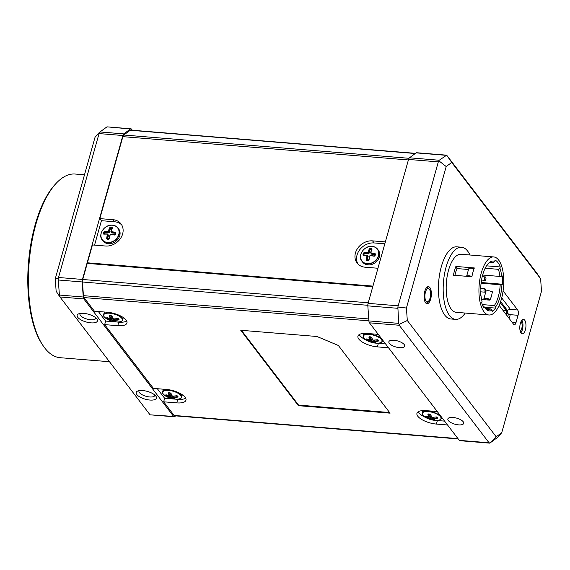 <?xml version="1.0" encoding="UTF-8"?>
<svg xmlns="http://www.w3.org/2000/svg" width="570" height="570" viewBox="0 0 570 570"><rect width="100%" height="100%" fill="white"/><g stroke="black" fill="none" stroke-linecap="round" stroke-linejoin="round"><path stroke-width="0.85" d="M109.953 315.595A21.282 17.52 -37.4 0 0 110.43 315.637A21.282 17.52 -37.4 0 0 110.922 315.673A1.012 0.599 22.5 0 1 112.112 316.414A22.251 9.334 94.7 0 0 113.259 318.716L113.679 318.894A22.251 18.318 -37.4 0 0 117.285 318.587A1.012 0.506 1.2 0 1 118.596 318.901A21.282 8.928 94.7 0 0 118.966 319.385A1.012 0.463 0.1 0 1 118.346 319.977A22.251 18.318 142.6 0 1 114.734 320.276L114.549 320.404A22.251 9.334 94.7 0 0 116.024 321.537L115.525 321.701A21.282 17.52 142.6 0 1 115.04 321.665A21.282 17.52 142.6 0 1 114.556 321.623L113.245 321.309A22.251 9.334 -85.3 0 1 111.77 320.176L111.35 320.005A22.251 18.318 142.6 0 1 108.072 319.136L106.882 318.395A21.282 8.928 -85.3 0 1 106.512 317.91L107.01 317.746A22.251 18.318 -37.4 0 0 110.295 318.616L110.48 318.488A22.251 9.334 -85.3 0 1 109.333 316.186A1.012 0.577 25.3 0 1 109.953 315.595L110.096 315.666M115.525 321.701L115.446 321.238M114.556 321.623L114.499 321.152L113.615 321.017A21.924 9.198 -85.3 0 1 112.162 319.898L111.335 319.556A21.924 18.048 142.6 0 1 108.108 318.701L107.338 318.145A20.969 8.792 -85.3 0 1 107.067 317.796M371.369 248.606A1.012 0.72 159.4 0 1 371.939 249.461A22.251 9.334 94.7 0 0 370.764 252.553L370.977 252.873A22.251 8.514 15.7 0 1 374.654 253.451A1.012 0.905 167.7 0 1 375.388 254.526A21.282 8.928 94.7 0 0 375.124 255.474A1.012 0.926 164.8 0 1 373.884 256.187A22.251 8.514 -164.3 0 0 370.208 255.602L369.823 255.88A22.251 9.334 94.7 0 0 369.103 259.564A1.012 0.912 118.8 0 1 368.028 260.49A21.282 8.144 -164.3 0 0 367.543 260.447A21.282 8.144 -164.3 0 0 367.059 260.412A1.012 0.898 116.7 0 1 366.318 259.336A22.251 9.334 -85.3 0 1 367.044 255.652L366.824 255.332A22.251 8.514 -164.3 0 0 363.61 255.346A1.012 0.705 127.2 0 1 363.033 254.491A21.282 8.928 -85.3 0 1 363.304 253.536A1.012 0.691 130.4 0 1 364.38 252.61A22.251 8.514 15.7 0 1 367.593 252.595L367.978 252.325A22.251 9.334 -85.3 0 1 369.161 249.233A1.012 0.698 156.4 0 1 370.4 248.527A21.282 8.144 15.7 0 1 370.878 248.563A21.282 8.144 15.7 0 1 371.369 248.606L371.711 249.653A21.924 9.198 94.7 0 0 370.593 252.567M367.059 260.412L366.767 259.428A21.924 9.198 -85.3 0 1 367.486 255.802L368.12 256.635A0.656 0.541 142.6 0 0 368.049 256.187L367.051 255.168M108.4 239.293A21.282 8.144 -164.3 0 0 107.915 239.25A21.282 8.144 -164.3 0 0 107.431 239.215A1.012 0.898 116.7 0 1 106.697 238.139A22.251 9.334 -85.3 0 1 107.424 234.455L107.203 234.135A22.251 8.514 -164.3 0 0 103.982 234.156A1.012 0.705 127.3 0 1 103.412 233.294A21.282 8.928 -85.3 0 1 103.676 232.346A1.012 0.691 130.4 0 1 104.752 231.42A22.251 8.514 15.7 0 1 107.972 231.406L108.357 231.135A22.251 9.334 -85.3 0 1 109.533 228.043A1.012 0.698 156.4 0 1 110.772 227.33A21.282 8.144 15.7 0 1 111.257 227.373A21.282 8.144 15.7 0 1 111.741 227.416A1.012 0.72 159.5 0 1 112.311 228.271A22.251 9.334 94.7 0 0 111.136 231.356L111.357 231.684A22.251 8.514 15.7 0 1 115.026 232.261A1.012 0.905 167.7 0 1 115.767 233.33A21.282 8.928 94.7 0 0 115.496 234.284A1.012 0.926 164.8 0 1 114.257 234.99A22.251 8.514 -164.3 0 0 110.587 234.412L110.202 234.683A22.251 9.334 94.7 0 0 109.476 238.367A1.012 0.912 118.8 0 1 108.4 239.293L109.262 238.381L107.659 238.98L107.146 238.239A21.924 9.198 -85.3 0 1 107.858 234.605L107.424 233.971L107.858 234.605L107.431 234.462M107.431 239.215L107.281 238.766M106.704 238.146L107.559 238.773A0.656 0.541 -37.4 0 0 107.53 238.93M103.982 234.142L103.904 233.465A20.969 8.792 -85.3 0 1 104.167 232.524L104.852 231.883A21.924 8.393 15.7 0 1 108.022 231.869L108.777 231.327A21.924 9.198 -85.3 0 1 109.939 228.285L110.779 227.858L111.114 228.292A0.656 0.541 -37.4 0 0 110.352 228.827L109.419 232.161A0.656 0.541 142.6 0 1 108.656 232.695L105.265 232.425A0.656 0.541 -37.4 0 0 104.502 232.959L104.239 233.892A0.656 0.541 -37.4 0 0 104.225 233.949M103.412 233.294L104.239 233.892M103.676 232.346L104.502 232.959M104.752 231.427L105.265 232.425M109.547 228.043L110.352 228.827M110.772 227.33L110.779 227.858A20.969 8.023 -164.3 0 1 111.734 227.936L112.083 228.463A21.924 9.198 94.7 0 0 110.965 231.37M111.741 227.416L112.083 228.463L111.114 228.292M109.461 238.367L110.003 234.783A21.924 9.198 94.7 0 0 109.298 238.367M112.304 228.271L112.083 228.349A0.656 0.541 -37.4 0 0 112.069 228.363L110.908 231.427L111.357 232.14A21.924 8.393 15.7 0 1 114.969 232.71L115.482 233.451A20.969 8.792 94.7 0 0 115.247 234.284M115.026 232.268L115.482 233.451L115.218 234.384L114.378 234.819A21.924 8.393 -164.3 0 0 110.765 234.249L110.003 234.783M115.767 233.33L115.389 232.973M115.496 234.284L114.378 234.819M114.264 234.983L110.765 234.249M174.527 398.893A21.282 17.52 142.6 0 1 174.035 398.857A21.282 17.52 142.6 0 1 173.558 398.815L172.247 398.501A22.251 9.334 -85.3 0 1 170.765 397.368L170.352 397.19A22.251 18.318 142.6 0 1 167.067 396.328L165.877 395.587A21.282 8.928 -85.3 0 1 165.507 395.103L166.013 394.939A22.251 18.318 -37.4 0 0 169.29 395.808L169.475 395.68A22.251 9.334 -85.3 0 1 168.328 393.378A1.012 0.577 25.3 0 1 168.948 392.787A21.282 17.52 -37.4 0 0 169.433 392.83A21.282 17.52 -37.4 0 0 169.917 392.865A1.012 0.599 22.5 0 1 171.107 393.606A22.251 9.334 94.7 0 0 172.254 395.908L172.674 396.086A22.251 18.318 -37.4 0 0 176.287 395.78A1.012 0.506 1.2 0 1 177.598 396.093A21.282 8.928 94.7 0 0 177.968 396.57A1.012 0.463 0.1 0 1 177.341 397.162A22.251 18.318 142.6 0 1 173.736 397.468L173.544 397.596A22.251 9.334 94.7 0 0 175.026 398.729L174.527 398.893L174.448 398.43M173.558 398.815L173.494 398.337L172.61 398.209A21.924 9.198 -85.3 0 1 171.157 397.091L170.337 396.749A21.924 18.048 142.6 0 1 167.103 395.894L166.34 395.338A20.969 8.792 -85.3 0 1 166.07 394.989M172.254 398.501L172.91 397.14L173.273 397.376M167.067 396.321L167.245 395.373M165.877 395.587L166.404 395.11M165.507 395.103L165.941 394.946M168.342 393.378L169.183 392.702M177.341 397.162L177.227 396.72A21.924 18.048 142.6 0 1 173.672 397.019L173.301 397.269L173.672 397.019L173.729 397.461M173.537 397.596L174.798 398.601M375.153 342.891A21.282 17.52 142.6 0 1 374.668 342.862A21.282 17.52 142.6 0 1 374.184 342.812L372.873 342.499A22.251 9.334 -85.3 0 1 371.391 341.366L370.977 341.195A22.251 18.318 142.6 0 1 367.693 340.326L366.503 339.585A21.282 8.928 -85.3 0 1 366.132 339.107L366.638 338.943A22.251 18.318 -37.4 0 0 369.916 339.805L370.101 339.684A22.251 9.334 -85.3 0 1 368.954 337.376A1.012 0.577 25.3 0 1 369.574 336.785A21.282 17.52 -37.4 0 0 370.058 336.834A21.282 17.52 -37.4 0 0 370.543 336.863A1.012 0.599 22.5 0 1 371.733 337.604A22.251 9.334 94.7 0 0 372.887 339.912L373.3 340.083A22.251 18.318 -37.4 0 0 376.913 339.777A1.012 0.506 1.2 0 1 378.224 340.091A21.282 8.928 94.7 0 0 378.594 340.575A1.012 0.463 0.1 0 1 377.967 341.166A22.251 18.318 142.6 0 1 374.362 341.473L374.176 341.594A22.251 9.334 94.7 0 0 375.651 342.727L375.153 342.891L375.074 342.428A20.969 17.264 -37.4 0 1 374.12 342.342L373.236 342.207A21.924 9.198 -85.3 0 1 371.782 341.095L370.963 340.746A21.924 18.048 142.6 0 1 367.728 339.891L366.966 339.335A20.969 8.792 -85.3 0 1 366.695 338.986L366.752 338.986M374.184 342.812L374.276 341.801M372.88 342.506L373.535 341.145L373.899 341.38M367.693 340.326L367.878 339.378M366.503 339.585L367.03 339.107M366.132 339.107L366.567 338.943M366.638 338.951L370.08 339.798M368.968 337.383L369.809 336.699M377.967 341.159L377.853 340.718A21.924 18.048 142.6 0 1 374.298 341.017L373.927 341.266L374.298 341.017L374.355 341.466M434.148 420.083A21.282 17.52 142.6 0 1 433.663 420.047A21.282 17.52 142.6 0 1 433.179 420.005L431.868 419.691A22.251 9.334 -85.3 0 1 430.393 418.558L429.972 418.387A22.251 18.318 142.6 0 1 426.695 417.518L425.505 416.777A21.282 8.928 -85.3 0 1 425.135 416.299L425.633 416.136A22.251 18.318 -37.4 0 0 428.918 416.998L429.103 416.87A22.251 9.334 -85.3 0 1 427.956 414.568A1.012 0.577 25.3 0 1 428.576 413.977A21.282 17.52 -37.4 0 0 429.053 414.027A21.282 17.52 -37.4 0 0 429.545 414.055A1.012 0.599 22.5 0 1 430.735 414.796A22.251 9.334 94.7 0 0 431.882 417.098L432.302 417.276A22.251 18.318 -37.4 0 0 435.907 416.969A1.012 0.506 1.2 0 1 437.219 417.283A21.282 8.928 94.7 0 0 437.589 417.767A1.012 0.463 0.1 0 1 436.969 418.359A22.251 18.318 142.6 0 1 433.357 418.658L433.172 418.786A22.251 9.334 94.7 0 0 434.646 419.919L434.148 420.083L434.069 419.62A20.969 17.264 -37.4 0 1 433.122 419.534L432.238 419.399A21.924 9.198 -85.3 0 1 430.785 418.28L429.958 417.938A21.924 18.048 142.6 0 1 426.731 417.083L425.968 416.528A20.969 8.792 -85.3 0 1 425.69 416.178L425.747 416.171M433.179 420.005L433.271 418.993M431.882 419.691L432.537 418.337L432.894 418.565M426.688 417.511L426.873 416.563M425.505 416.777L426.032 416.299M425.135 416.299L425.562 416.136M425.64 416.136L429.075 416.991M427.963 414.568L428.811 413.891M436.962 418.351L436.848 417.91A21.924 18.048 142.6 0 1 433.293 418.209L432.929 418.458L433.293 418.209L433.357 418.658M109.34 316.186L110.188 315.509M106.882 318.395L107.402 317.918M106.512 317.91L106.939 317.754M108.065 319.129L108.25 318.181M113.259 321.309L113.915 319.948L114.271 320.183M118.339 319.969L118.225 319.528A21.924 18.048 142.6 0 1 114.67 319.827L114.299 320.076L114.67 319.827L114.734 320.276M503.089 290.899L517.681 309.995A3.947 1.653 94.7 0 1 518.059 315.288L510.236 314.683A1.318 1.176 -129.7 0 0 509.943 314.533L508.476 313.956A2.629 1.005 -164.3 0 0 506.659 313.521A1.974 0.827 94.7 0 0 506.459 310.864L506.837 310.515A2.301 1.895 -37.4 0 0 507.336 310.358L509.081 309.631A1.318 0.713 -16.3 0 0 509.886 308.669A1.318 0.713 -16.3 0 0 509.822 308.534M503.146 310.593L506.837 310.515M175.688 415.879L174.669 416.627A3.292 1.382 -85.3 0 1 174.185 416.791A3.292 1.382 -85.3 0 1 174.128 416.784A3.292 1.382 -85.3 0 1 173.629 416.435L150.28 414.839M83.427 298.124A3.292 1.382 -85.3 0 1 83.241 297.006L59.423 295.06L59.387 296.158L59.985 296.97L83.804 298.915A3.292 1.382 -85.3 0 1 83.427 298.124M416.684 152.732A3.292 1.382 94.7 0 0 416.62 152.724A3.292 1.382 94.7 0 0 416.136 152.881L409.452 157.804A3.292 1.382 94.7 0 0 408.939 158.439A3.292 1.382 94.7 0 0 408.54 159.443L438.309 161.873L439.228 160.241L446.68 155.183L536.776 273.03L540.616 278.759L541.5 291.234L501.728 432.723L497.532 437.447L489.787 443.147L496.192 436.805L407.308 320.504L406.424 308.028L397.86 307.038L438.309 161.873M174.705 415.794A3.292 1.382 -85.3 0 1 174.648 415.794A3.292 1.382 -85.3 0 1 174.584 415.786A3.292 1.382 -85.3 0 1 174.092 415.445L163.675 401.814L164.637 398.266L174.456 399.071M94.556 245.121L101.424 220.69L99.836 218.609L122.871 136.65A3.292 1.382 -85.3 0 1 123.27 135.646A3.292 1.382 -85.3 0 1 123.783 135.019L130.238 130.259A3.292 1.382 -85.3 0 1 130.73 130.102A3.292 1.382 -85.3 0 1 130.787 130.11M98.332 311.519L105.635 321.074L104.673 324.622L117.776 325.691A14.877 5.693 15.7 0 0 126.975 322.962A14.877 5.693 15.7 0 0 126.105 320.076A14.877 5.693 15.7 0 0 107.516 312.267L94.413 311.199L83.997 297.568A3.292 1.382 -85.3 0 1 83.626 296.778A3.292 1.382 -85.3 0 1 83.434 295.659L82.472 282A3.292 1.382 -85.3 0 1 82.493 280.725A3.292 1.382 -85.3 0 1 82.721 279.492L87.246 263.39L372.766 286.696M388.541 347.793L377.397 346.881A14.877 5.693 15.7 0 1 358.808 339.072A14.877 5.693 15.7 0 1 357.96 336.108A14.877 5.693 15.7 0 1 367.144 333.457L378.28 334.369M366.524 340.226A14.806 5.664 15.7 0 1 359.862 335.566A14.806 5.664 15.7 0 1 359.243 334.569M447.543 424.985L436.399 424.073A14.877 5.693 15.7 0 1 417.81 416.264A14.877 5.693 15.7 0 1 416.955 413.3A14.877 5.693 15.7 0 1 426.139 410.649L437.283 411.561M425.526 417.418A14.806 5.664 15.7 0 1 418.857 412.758A14.806 5.664 15.7 0 1 418.245 411.761M103.726 315.851A9.875 3.776 15.7 0 1 103.605 314.661L104.132 312.795A9.875 3.776 15.7 0 1 104.616 312.032M109.476 361.729L60.163 357.704A92.141 38.646 -85.3 0 1 44.624 347.814A92.141 38.646 -85.3 0 1 43.213 345.862A92.141 38.646 -85.3 0 1 35.889 224.302A92.141 38.646 -85.3 0 1 56.508 182.97A92.141 38.646 -85.3 0 1 75.154 174.035L84.488 174.798M357.953 264.024A14.806 12.191 142.6 0 1 357.048 255.025A14.806 12.191 142.6 0 1 374.148 242.948L384.821 243.817M377.953 268.256L365.156 267.209A14.806 12.191 142.6 0 1 357.091 263.034A14.806 12.191 142.6 0 1 355.459 252.945A14.806 12.191 142.6 0 1 372.559 240.868L385.356 241.915M99.836 218.609L112.931 219.678A14.806 12.191 142.6 0 1 120.997 223.86A14.806 12.191 142.6 0 1 122.628 233.942A14.806 12.191 142.6 0 1 105.528 246.019L92.433 244.95L87.41 262.806L87.901 263.44M371.376 246.361A9.875 8.13 142.6 0 1 372.189 246.39A9.875 8.13 142.6 0 1 377.568 249.176C376.115 247.323 374.034 246.375 371.319 246.326C363.582 245.969 357.404 256.372 361.879 261.167L362.606 262.115A9.875 8.13 -37.4 0 0 367.978 264.9A9.875 8.13 -37.4 0 0 377.882 259.97A9.875 8.13 -37.4 0 0 378.288 250.123L377.568 249.176A9.875 8.13 142.6 0 1 377.397 258.666A9.875 8.13 142.6 0 1 368.07 263.981A9.875 8.13 142.6 0 1 367.251 263.953A9.875 8.13 142.6 0 1 361.879 261.167A9.875 8.13 142.6 0 1 362.007 251.733M108.806 225.635A9.875 8.13 142.6 0 1 111.677 225.171A9.875 8.13 142.6 0 1 112.568 225.2A9.875 8.13 142.6 0 1 117.94 227.986L118.667 228.933A9.875 8.13 142.6 0 1 118.254 238.78A9.875 8.13 142.6 0 1 108.35 243.711A9.875 8.13 142.6 0 1 102.978 240.925L102.251 239.977A9.875 8.13 142.6 0 1 102.386 230.544M424.778 291.32A8.557 3.591 94.7 0 0 427.03 303.71A8.557 3.591 94.7 0 0 430.678 299.043A8.557 3.591 94.7 0 0 428.419 286.653A8.557 3.591 94.7 0 0 424.778 291.32M520.374 323.325A7.239 3.035 94.7 0 0 522.284 333.806A7.239 3.035 94.7 0 0 525.369 329.859A7.239 3.035 94.7 0 0 523.459 319.378A7.239 3.035 94.7 0 0 520.374 323.325M521.892 320.19A7.239 3.035 -85.3 0 1 522.391 329.617A7.239 3.035 -85.3 0 1 520.866 332.752M520.253 331.334A5.265 2.209 94.7 0 0 521.707 328.726A5.265 2.209 94.7 0 0 521.058 321.487M465.213 313.051A36.195 15.183 -85.3 0 1 455.651 319.371A36.195 15.183 -85.3 0 1 446.118 266.967A36.195 15.183 -85.3 0 1 461.543 247.216A36.195 15.183 -85.3 0 1 469.951 255.004M461.543 247.216L456.777 246.824A36.195 15.183 94.7 0 0 441.351 266.575A36.195 15.183 94.7 0 0 450.891 318.979L455.651 319.371M501.393 299.108A29.12 12.212 -85.3 0 1 488.982 314.996A29.12 12.212 -85.3 0 1 481.308 272.831A29.12 12.212 -85.3 0 1 493.72 256.942A29.12 12.212 -85.3 0 1 501.393 299.108M455.893 266.439L474.347 267.95A29.12 12.212 94.7 0 0 472.972 272.147A29.12 12.212 94.7 0 0 471.882 276.728L453.421 275.224A29.12 12.212 -85.3 0 1 454.511 270.643A29.12 12.212 -85.3 0 1 455.893 266.439L457.104 268.028L458.886 268.171L459.334 268.755M493.72 256.942L460.966 254.27A29.12 12.212 94.7 0 0 448.554 270.159A29.12 12.212 94.7 0 0 456.228 312.317L488.982 314.996M474.005 268.883A3.947 1.511 -164.3 0 0 471.119 268.178A3.947 1.511 -164.3 0 0 468.683 268.89L466.595 276.3M466.638 276.3A3.947 1.511 15.7 0 1 468.982 275.787A3.947 1.511 15.7 0 1 471.924 276.521M457.104 268.028A25.664 10.766 94.7 0 0 456.898 268.555A25.664 10.766 94.7 0 0 455.701 272.204A25.664 10.766 94.7 0 0 454.924 275.346M481.6 299.464L489.765 300.134A23.691 9.939 -85.3 0 0 489.979 299.606L491.404 296.585L492.359 292.011A3.947 1.511 -164.3 0 0 488.369 290.736A3.947 1.511 -164.3 0 0 485.925 291.455L483.788 299.065A3.947 1.511 15.7 0 0 483.78 299.378L481.543 299.2M495.665 306.895L494.332 305.57A23.691 9.939 94.7 0 0 498.33 296.557A23.691 9.939 94.7 0 0 500.189 284.758L502.512 284.245A26.327 11.044 94.7 0 0 502.255 275.937L501.686 276.236A25.009 10.488 94.7 0 0 499.918 268.178L500.261 266.952A26.327 11.044 94.7 0 0 495.045 260.127L494.696 261.352A25.009 10.488 94.7 0 0 488.326 263.468A25.009 10.488 94.7 0 0 480.752 287.387L480.182 287.686A26.327 11.044 94.7 0 0 480.446 295.994L481.009 295.695A25.009 10.488 94.7 0 0 482.049 301.409L481.607 302.399A26.327 11.044 94.7 0 0 483.909 308.099L484.35 307.109A25.009 10.488 94.7 0 0 484.714 307.679A25.009 10.488 94.7 0 0 485.099 308.213A25.009 10.488 94.7 0 0 492.131 310.244L492.266 311.469A26.327 11.044 94.7 0 0 495.8 308.121L495.665 306.895A25.009 10.488 94.7 0 0 501.942 284.551M494.332 305.57L482.291 304.587M484.35 307.109L483.602 306.019L482.826 305.955M484.229 306.931A23.691 9.939 94.7 0 0 484.236 306.945A23.691 9.939 94.7 0 0 488.234 309.482A23.691 9.939 94.7 0 0 490.799 308.919L492.131 310.244M483.788 299.065A3.947 1.511 15.7 0 1 486.224 298.345A3.947 1.511 15.7 0 1 490.221 299.62M489.772 300.112A2.629 1.005 -164.3 0 0 486.68 298.944A2.629 1.005 -164.3 0 0 485.056 299.421A2.629 1.005 -164.3 0 0 485.091 299.749M470.756 276.635A2.629 1.005 -164.3 0 0 469.438 276.379A2.629 1.005 -164.3 0 0 468.362 276.443M484.286 291.961A1.717 0.72 -85.3 0 1 484.044 290.009A1.717 0.72 -85.3 0 1 484.856 288.726A1.717 0.72 -85.3 0 1 485.141 288.912A1.717 0.72 -85.3 0 1 485.384 290.864A1.717 0.72 -85.3 0 1 484.578 292.146A1.717 0.72 -85.3 0 1 484.286 291.961M485.533 280.077A1.717 0.72 -85.3 0 1 485.099 280.355A1.717 0.72 -85.3 0 1 484.507 279.101A1.717 0.72 -85.3 0 1 484.942 277.205A1.717 0.72 -85.3 0 1 485.376 276.927A1.717 0.72 -85.3 0 1 485.968 278.181A1.717 0.72 -85.3 0 1 485.533 280.077M389.346 343.361A8.229 3.149 -164.3 0 0 397.81 347.436A8.229 3.149 -164.3 0 0 404.707 346.197A8.229 3.149 -164.3 0 0 404.23 344.579A8.229 3.149 -164.3 0 0 395.765 340.504A8.229 3.149 -164.3 0 0 388.868 341.743A8.229 3.149 -164.3 0 0 389.346 343.361M448.341 420.553A8.229 3.149 -164.3 0 0 456.805 424.629A8.229 3.149 -164.3 0 0 463.702 423.389A8.229 3.149 -164.3 0 0 463.225 421.764A8.229 3.149 -164.3 0 0 454.767 417.696A8.229 3.149 -164.3 0 0 447.863 418.936A8.229 3.149 -164.3 0 0 448.341 420.553M104.673 324.622L153.416 388.391L166.511 389.46A14.877 5.693 15.7 0 1 185.108 397.269A14.877 5.693 15.7 0 1 185.977 400.154A14.877 5.693 15.7 0 1 176.771 402.883L163.675 401.814M162.721 393.036A9.875 3.776 15.7 0 1 162.6 391.854L163.127 389.987A9.875 3.776 15.7 0 1 163.618 389.224M363.346 337.041A9.875 3.776 15.7 0 1 363.233 335.851L363.753 333.984A9.875 3.776 15.7 0 1 364.08 333.393M422.349 414.233A9.875 3.776 15.7 0 1 422.228 413.043L422.755 411.177A9.875 3.776 15.7 0 1 423.075 410.585M139.144 390.635A8.229 3.149 -164.3 0 0 138.959 391.027A8.229 3.149 -164.3 0 0 139.436 392.645A8.229 3.149 -164.3 0 0 149.718 396.962A8.229 3.149 -164.3 0 0 154.798 395.473A8.229 3.149 -164.3 0 0 154.84 395.053M136.779 394.518A10.531 4.033 -164.3 0 0 149.725 400.033A10.531 4.033 -164.3 0 0 155.981 396.285A10.531 4.033 -164.3 0 0 155.831 396.079A10.531 4.033 -164.3 0 0 147.174 391.355A10.531 4.033 -164.3 0 0 137.527 391.098A10.531 4.033 -164.3 0 0 136.779 394.518M80.149 313.443A8.229 3.149 -164.3 0 0 79.964 313.835A8.229 3.149 -164.3 0 0 80.441 315.452A8.229 3.149 -164.3 0 0 90.715 319.77A8.229 3.149 -164.3 0 0 95.803 318.288A8.229 3.149 -164.3 0 0 95.846 317.861M77.776 317.333A10.531 4.033 -164.3 0 0 90.723 322.841A10.531 4.033 -164.3 0 0 96.986 319.093A10.531 4.033 -164.3 0 0 96.836 318.887A10.531 4.033 -164.3 0 0 88.172 314.17A10.531 4.033 -164.3 0 0 78.532 313.906A10.531 4.033 -164.3 0 0 77.776 317.333M363.033 254.491L363.532 254.655A20.969 8.792 -85.3 0 1 363.795 253.721L364.472 253.073A21.924 8.393 15.7 0 1 367.643 253.059L368.405 252.524A21.924 9.198 -85.3 0 1 369.567 249.475L370.4 248.527M363.304 253.536L364.123 254.149A0.656 0.541 -37.4 0 1 364.886 253.614L368.277 253.892A0.656 0.541 142.6 0 0 369.039 253.351L369.98 250.016L369.168 249.233M368.028 260.49L368.883 259.578L368.184 260.212L366.902 259.963M375.388 254.526L375.11 254.64A20.969 8.792 94.7 0 0 374.875 255.474M375.124 255.474L374.005 256.008A21.924 8.393 -164.3 0 0 370.386 255.438L369.624 255.973A21.924 9.198 94.7 0 0 368.918 259.557M436.869 411.526A9.875 3.776 15.7 0 1 437.482 411.825M377.867 334.334A9.875 3.776 15.7 0 1 378.48 334.633M182.165 394.654A9.875 3.776 15.7 0 1 182.136 395.331L181.609 397.197A9.875 3.776 15.7 0 1 180.889 398.145M185.678 398.181A14.806 5.664 15.7 0 1 177.733 399.335L176.03 399.2M490.635 291.22L492.238 291.348A23.691 9.939 -85.3 0 1 492.138 291.883M486.58 290.885L485.398 290.793M481.08 283.197L500.189 284.758M457.197 268.035A24.353 10.21 94.7 0 0 456.976 268.563M485.113 291.705L485.839 291.762M456.898 268.555L468.504 269.503M490.984 262.307L493.164 262.485A23.691 9.939 94.7 0 0 492.088 262.257A23.691 9.939 94.7 0 0 487.806 264.045M500.232 302.713L506.53 310.607M507.471 310.308A3.947 1.653 -85.3 0 1 507.514 313.657M101.424 220.69L114.52 221.759A14.806 12.191 142.6 0 1 121.724 224.951M43.213 345.862L42.372 344.622A90.822 38.097 -85.3 0 1 28.5 262.67A90.822 38.097 -85.3 0 1 55.475 184.06L56.508 182.97M126.683 320.988A14.806 5.664 15.7 0 1 118.738 322.15L117.028 322.007M123.17 317.462A9.875 3.776 15.7 0 1 123.134 318.138L122.614 320.005A9.875 3.776 15.7 0 1 121.895 320.953M444.586 421.123L437.361 420.532A14.806 5.664 15.7 0 1 436.143 420.404M385.591 343.931L378.366 343.339A14.806 5.664 15.7 0 1 377.141 343.211M83.241 297.006L82.173 281.943A3.292 1.382 -85.3 0 1 82.422 279.442L122.878 135.525L99.059 133.579L58.154 278.709L59.423 295.06M58.154 278.709L55.262 278.766L56.145 291.242L59.387 296.158M149.81 414.497L59.985 296.97M83.804 298.915L173.629 416.435M132.34 130.231L131.52 129.162A3.292 1.382 -85.3 0 0 130.965 128.806A3.292 1.382 -85.3 0 0 130.473 128.97L106.975 126.853L99.971 131.948L123.79 133.893L130.473 128.97M122.878 135.525A3.292 1.382 -85.3 0 1 123.79 133.893M157.327 388.712L164.637 398.266M446.68 155.183L451.732 162.457L540.616 278.759M408.54 159.443L368.085 303.354A3.292 1.382 94.7 0 0 367.835 305.862L368.904 320.924A3.292 1.382 94.7 0 0 369.46 322.827L459.292 440.353A3.292 1.382 94.7 0 0 459.848 440.71L489.801 443.154M438.943 160.883L446.196 166.54L451.732 162.457M446.196 166.54L406.424 308.028M87.41 262.806L372.937 286.112M240.754 330.272L298.395 405.683L390.094 413.165L338.359 345.477L316.977 336.492L240.754 330.272M99.059 133.579L99.971 131.948M368.904 320.924L398.672 323.354L397.86 307.038M241.409 330.322L298.559 405.092L298.395 405.683M105.635 321.074L115.453 321.879M490.107 442.976L489.06 442.783L399.235 325.256L369.46 322.827M398.672 323.354L399.093 324.487L407.308 320.504M399.093 324.487L399.235 325.256M55.262 278.766L95.033 137.277L99.23 132.553M501.728 432.723L496.192 436.805M518.059 315.288L516 322.606A3.947 1.653 94.7 0 1 514.318 324.757A3.947 1.653 94.7 0 1 513.648 324.337L499.156 305.377M369.98 250.016A0.656 0.541 -37.4 0 1 370.735 249.482L371.69 249.56L371.362 249.126L371.704 249.546A0.656 0.541 -37.4 0 0 371.69 249.56M371.932 249.461L370.536 252.617L370.977 253.329A21.924 8.393 15.7 0 1 374.597 253.899L375.11 254.64L374.647 253.458M370.55 252.695L371.611 254.163L375.01 254.441L374.597 253.899M369.089 259.564L369.624 255.973M368.127 260.241A20.969 8.023 15.7 0 0 367.28 260.169L366.332 259.336M368.12 256.635L367.18 259.97A0.656 0.541 -37.4 0 0 367.158 260.127M363.61 255.332L363.532 254.655L363.881 255.182A21.924 8.393 -164.3 0 1 366.909 255.161M364.373 252.624L364.886 253.614M363.852 255.139A0.656 0.541 -37.4 0 1 363.86 255.089L364.123 254.149M371.611 254.163A0.656 0.541 142.6 0 1 371.255 253.978L370.749 252.553M108.499 239.044A20.969 8.023 15.7 0 0 107.659 238.98L107.146 238.239M107.288 233.971A21.924 8.393 -164.3 0 0 104.253 233.992L103.904 233.465M107.203 234.128L108.421 234.99A0.656 0.541 142.6 0 1 108.492 235.439L107.559 238.773M115.482 233.265A0.656 0.541 -37.4 0 0 115.382 233.251L111.991 232.973A0.656 0.541 142.6 0 1 111.635 232.788L111.129 231.356M110.922 231.506L111.357 232.14L111.35 231.691M510.236 314.683L509.267 318.124A1.318 1.176 -129.7 0 1 508.96 318.046L508.889 318.103M508.91 318.131A2.337 1.924 -37.4 0 0 509.267 318.124M509.822 308.512L501.714 297.903M502.512 284.245L481.166 282.506M493.164 262.485L494.696 261.352M481.009 295.695L480.375 295.296M485.782 308.512L490.799 308.919M484.429 307.194L495.8 308.121M500.261 266.952L486.495 265.834M485.141 268.235L498.38 269.318L499.918 268.178M501.686 276.236L499.926 276.443A23.691 9.939 94.7 0 0 498.38 269.318M499.926 276.443L482.626 275.032M169.489 395.68L169.888 395.43A21.924 9.198 -85.3 0 1 168.756 393.157L168.834 392.887M170.067 395.046L171.62 395.452L172.91 397.14M169.696 392.937L170.287 394.005M177.655 396.257L177.227 396.72L177.398 396.107M370.115 339.684L370.514 339.428A21.924 9.198 -85.3 0 1 369.381 337.162L369.46 336.884M370.692 339.043L372.246 339.449L373.535 341.145M370.322 336.941L370.913 338.01M378.28 340.262L377.853 340.718L378.024 340.105M429.11 416.877L429.509 416.62A21.924 9.198 -85.3 0 1 428.384 414.354L428.455 414.077M429.695 416.235L431.241 416.642L432.537 418.337M429.324 414.134L429.908 415.202M437.276 417.454L436.848 417.91L437.026 417.297M298.559 405.092L389.609 412.53M111.072 317.853L112.618 318.26L113.915 319.948M110.701 315.744L111.285 316.813M110.487 318.488L110.886 318.238A21.924 9.198 -85.3 0 1 109.754 315.965L109.832 315.695M118.653 319.065L118.225 319.528L118.396 318.915M114.648 320.604L114.499 321.152A20.969 17.264 -37.4 0 0 115.432 321.224M103.954 233.878L107.424 233.971M107.965 231.413L108.656 232.695M108.364 231.135L109.419 232.161M110.188 234.683L110.587 234.405M173.65 397.796L173.494 398.337A20.969 17.264 -37.4 0 0 174.434 398.416M170.779 397.368L171.62 395.452M170.345 397.19L170.793 395.103M173.551 396.114L173.301 397.269M371.405 341.373L372.246 339.449M370.97 341.188L371.419 339.107M369.923 339.813L370.55 339.57L371.013 337.917M430.4 418.565L431.241 416.642M429.972 418.38L430.421 416.299M428.918 417.005L429.545 416.755L430.008 415.11M111.35 319.998L111.798 317.91M111.777 320.176L112.618 318.26M506.317 314.74L506.659 313.521L505.298 313.415M416.136 152.881L445.911 155.311M457.959 438.615L174.092 415.445M130.238 130.259L415.259 153.529M122.871 136.65L408.391 159.956M368.761 318.951L83.434 295.659M368.241 302.798L82.721 279.492M107.402 319.321A22.308 22.308 0 0 0 116.943 322L117.221 322.014C120.733 321.9 122.529 321.231 122.614 320.005A9.875 3.776 15.7 0 0 109.704 312.88A9.875 3.776 15.7 0 0 108.841 312.83A9.875 3.776 15.7 0 0 103.605 314.661C102.714 315.431 103.975 316.984 107.402 319.321A9.683 3.705 15.7 0 1 108.849 313.179A9.683 3.705 15.7 0 1 109.697 313.229A9.683 3.705 15.7 0 1 121.624 318.096A9.683 3.705 15.7 0 1 117.221 322.014A9.683 3.705 15.7 0 1 116.943 322A9.683 3.705 15.7 0 1 116.373 321.964M371.241 246.397A9.683 7.973 142.6 0 1 372.039 246.425A9.683 7.973 142.6 0 1 378.487 255.367A9.683 7.973 142.6 0 1 367.999 263.682A9.683 7.973 142.6 0 1 367.201 263.654A9.683 7.973 142.6 0 1 360.753 254.712A9.683 7.973 142.6 0 1 371.241 246.397M107.63 242.763A9.875 8.13 142.6 0 1 102.251 239.977C97.805 235.203 103.904 224.844 111.62 225.136C114.371 225.164 116.48 226.112 117.94 227.986A9.875 8.13 142.6 0 1 117.798 237.441A9.875 8.13 142.6 0 1 108.521 242.792A9.875 8.13 142.6 0 1 107.63 242.763M111.542 225.207A9.683 7.973 142.6 0 1 112.418 225.236A9.683 7.973 142.6 0 1 118.866 234.142A9.683 7.973 142.6 0 1 108.442 242.492A9.683 7.973 142.6 0 1 107.573 242.464A9.683 7.973 142.6 0 1 101.125 233.558A9.683 7.973 142.6 0 1 111.542 225.207M425.662 291.469A6.648 2.786 -85.3 0 1 429.659 289.688A6.648 2.786 -85.3 0 1 429.794 298.901A6.648 2.786 -85.3 0 1 425.79 300.675A6.648 2.786 -85.3 0 1 425.662 291.469M166.404 396.513A22.308 22.308 0 0 0 175.938 399.192L176.215 399.207A9.683 3.705 15.7 0 0 180.619 395.288A9.683 3.705 15.7 0 0 168.691 390.414A9.683 3.705 15.7 0 0 167.851 390.372A9.683 3.705 15.7 0 0 166.404 396.513C161.31 392.894 163.084 393.756 162.6 391.854A9.875 3.776 15.7 0 1 167.844 390.022A9.875 3.776 15.7 0 1 168.706 390.072A9.875 3.776 15.7 0 1 181.609 397.197C181.524 398.423 179.728 399.093 176.215 399.207A9.683 3.705 15.7 0 1 175.938 399.192A9.683 3.705 15.7 0 1 175.375 399.157M367.03 340.511A22.308 22.308 0 0 0 376.563 343.197A9.683 3.705 15.7 0 0 376.841 343.204A9.683 3.705 15.7 0 0 381.245 339.285A9.683 3.705 15.7 0 0 369.317 334.419A9.683 3.705 15.7 0 0 368.476 334.369A9.683 3.705 15.7 0 0 367.03 340.511C361.943 336.899 363.71 337.761 363.233 335.851A9.875 3.776 15.7 0 1 368.469 334.02A9.875 3.776 15.7 0 1 369.332 334.07A9.875 3.776 15.7 0 1 382.235 341.195A9.875 3.776 15.7 0 1 381.515 342.15M382.577 339.984L382.235 341.195C382.149 342.428 380.354 343.097 376.841 343.204L376.563 343.197A9.683 3.705 15.7 0 1 376.001 343.154M426.025 417.703A22.308 22.308 0 0 0 435.566 420.389A9.683 3.705 15.7 0 0 435.843 420.396A9.683 3.705 15.7 0 0 440.247 416.478A9.683 3.705 15.7 0 0 428.319 411.611A9.683 3.705 15.7 0 0 427.472 411.561A9.683 3.705 15.7 0 0 426.025 417.703C420.938 414.091 422.705 414.953 422.228 413.043A9.875 3.776 15.7 0 1 427.464 411.212A9.875 3.776 15.7 0 1 428.327 411.262A9.875 3.776 15.7 0 1 441.237 418.387A9.875 3.776 15.7 0 1 440.517 419.335M441.572 417.176L441.237 418.387C441.151 419.62 439.356 420.29 435.843 420.396L435.566 420.389A9.683 3.705 15.7 0 1 434.995 420.347M371.362 249.126A20.969 8.023 -164.3 0 0 370.407 249.047L370.735 249.482M176.771 402.883L177.733 399.335M517.681 309.995L509.587 309.332M427.329 287.166L430.115 290.087C430.949 292.973 430.856 296.022 429.844 299.236C428.797 301.865 427.529 303.126 426.032 303.033A7.966 3.342 -85.3 0 1 425.754 302.998M368.434 246.831A9.875 8.13 142.6 0 1 371.262 246.361M114.52 221.759L112.931 219.678M372.559 240.868L374.148 242.948M117.776 325.691L118.738 322.15M437.361 420.532L436.399 424.073M378.366 343.339L377.397 346.881M82.472 282L367.821 305.292M83.997 297.568L368.897 320.825M409.018 158.296L123.783 135.019M439.228 160.241L409.452 157.804M82.173 281.943L58.354 279.998M58.603 277.497L82.422 279.442M368.085 303.354L397.86 305.791M397.611 308.292L367.835 305.862M459.292 440.353L489.06 442.783M370.977 252.881L370.977 253.329M369.816 255.88L370.343 255.403L373.984 255.98L374.825 255.517L375.01 254.163M367.18 259.97L366.767 259.428M367.593 252.603L368.277 253.892M367.992 252.325L369.039 253.351M363.86 255.089L363.532 254.655M366.831 255.317L363.582 255.075M367.051 255.652L367.486 255.802M114.969 232.71L115.382 233.251M111.991 232.973L111.357 232.14M108.492 235.439L107.858 234.605M512.081 322.285L516 322.606M508.476 313.956L507.735 316.599M500.631 301.58L507.336 310.358M170.345 393.784L169.888 395.43M173.928 396.093L173.672 397.019M370.977 337.789L370.514 339.428M374.554 340.098L374.298 341.017M429.972 414.981L429.509 416.62M433.556 417.29L433.293 418.209M111.35 316.599L110.886 318.238M114.933 318.901L114.67 319.827M109.746 315.737L111.891 316.293L113.052 318.609L113.743 318.936L117.349 318.637L118.688 319.214M165.934 394.746L169.347 395.851L169.924 395.566L170.387 393.92M168.749 392.93L170.893 393.485L172.047 395.801L172.739 396.129L176.351 395.822L177.69 396.406M369.374 336.927L371.519 337.483L372.673 339.798L373.364 340.133L376.977 339.827L378.316 340.404M374.176 340.112L373.991 341.523L375.452 342.406M428.369 414.119L430.514 414.675L431.675 416.991L432.366 417.318L435.972 417.019L437.311 417.596M433.179 417.304L432.986 418.715L434.447 419.598M106.939 317.554L110.352 318.659L110.922 318.373L111.385 316.728M114.556 318.922L114.363 320.326L115.824 321.216M446.581 155.168L416.62 152.724M415.509 153.344L130.73 130.102M480.161 288.342L484.856 288.726M481.529 280.062L485.099 280.355M482.213 276.671L485.376 276.927M480.161 291.79L484.578 292.146M174.648 415.794L458.209 438.943M150.181 414.832L174.185 416.791M106.961 126.846L130.965 128.806"/></g></svg>
